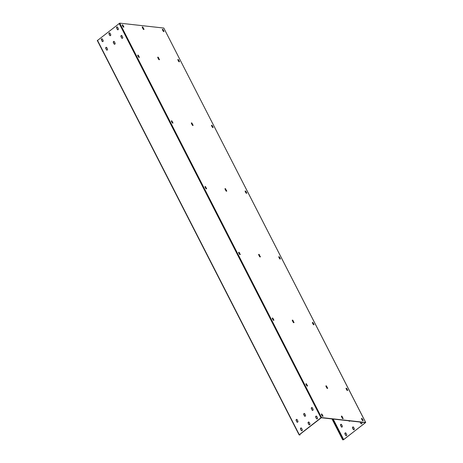 <?xml version="1.0" encoding="UTF-8"?>
<svg xmlns="http://www.w3.org/2000/svg" width="463" height="463" viewBox="0 0 463 463"><rect width="100%" height="100%" fill="white"/><g stroke="black" fill="none" stroke-linecap="round" stroke-linejoin="round"><path stroke-width="0.69" d="M163.856 28.162L365.706 422.488L343.274 439.85L342.649 439.781L331.977 418.922M342.649 439.781L332.307 418.957M365.706 422.488L321.565 417.574L320.957 417.805L299.289 434.693L299.845 435.052L299.468 434.711L321.339 417.748L365.423 422.632L343.696 439.601L342.875 439.607M361.591 422.192L361.881 422.765A0.712 0.585 96.3 0 1 360.874 423.547L360.139 422.1A0.712 0.585 96.3 0 1 360.104 422.03M354.288 428.686A0.712 0.585 96.3 0 1 353.281 429.467L352.54 428.02A0.712 0.585 96.3 0 1 353.547 427.239L354.288 428.686M349.895 420.902A0.712 0.585 96.3 0 1 348.905 420.919L348.836 420.786M345.682 435.388L344.941 433.941A0.712 0.585 96.3 0 1 345.948 433.154L346.689 434.601A0.712 0.585 96.3 0 1 345.682 435.388L345.12 433.958A0.712 0.585 96.3 0 1 345.612 432.859M340.571 425.393A0.712 0.585 96.3 0 1 341.578 424.612L342.313 426.058A0.712 0.585 96.3 0 1 341.312 426.84L340.751 425.416A0.712 0.585 96.3 0 1 341.237 424.316M361.389 423.865A0.712 0.585 96.3 0 1 361.053 423.57L360.312 422.123A0.712 0.585 96.3 0 1 360.283 422.048M353.796 429.786A0.712 0.585 96.3 0 1 353.46 429.485L352.719 428.038A0.712 0.585 96.3 0 1 353.211 426.938M349.42 421.237A0.712 0.585 96.3 0 1 349.085 420.942L349.015 420.803M346.197 435.7A0.712 0.585 96.3 0 1 345.861 435.405M341.827 427.158A0.712 0.585 96.3 0 1 341.486 426.857L340.751 425.416M163.867 28.064L119.726 23.15L97.38 40.559M143.131 27.537A0.712 0.313 -127.9 0 0 142.291 26.929A0.712 0.313 -127.9 0 0 142.326 27.444L143.067 28.891A0.712 0.313 -127.9 0 0 143.906 29.499A0.712 0.313 -127.9 0 0 143.871 28.978L142.905 27.711A0.712 0.313 -127.9 0 0 142.228 27.074M158.606 57.771A0.712 0.313 -127.9 0 0 157.767 57.169A0.712 0.313 -127.9 0 0 157.802 57.684L158.543 59.131A0.712 0.313 -127.9 0 0 159.382 59.739A0.712 0.313 -127.9 0 0 159.341 59.218L158.381 57.95A0.712 0.313 -127.9 0 0 157.704 57.314M192.243 123.511A0.712 0.313 -127.9 0 0 191.404 122.903A0.712 0.313 -127.9 0 0 191.439 123.424L192.18 124.871A0.712 0.313 -127.9 0 0 193.019 125.473A0.712 0.313 -127.9 0 0 192.984 124.958L192.018 123.685A0.712 0.313 -127.9 0 0 191.341 123.054M225.88 189.245A0.712 0.313 -127.9 0 0 225.047 188.644A0.712 0.313 -127.9 0 0 225.082 189.159L225.822 190.606A0.712 0.313 -127.9 0 0 226.656 191.213A0.712 0.313 -127.9 0 0 226.621 190.692L225.66 189.425A0.712 0.313 -127.9 0 0 224.977 188.788M259.523 254.986A0.712 0.313 -127.9 0 0 258.684 254.378A0.712 0.313 -127.9 0 0 258.719 254.899L259.459 256.346A0.712 0.313 -127.9 0 0 260.299 256.948A0.712 0.313 -127.9 0 0 260.264 256.433L259.297 255.159A0.712 0.313 -127.9 0 0 258.62 254.528M293.16 320.72A0.712 0.313 -127.9 0 0 292.321 320.118A0.712 0.313 -127.9 0 0 292.361 320.633L293.102 322.08A0.712 0.313 -127.9 0 0 293.936 322.688A0.712 0.313 -127.9 0 0 293.901 322.167L292.94 320.9A0.712 0.313 -127.9 0 0 292.257 320.263M326.803 386.46A0.712 0.313 -127.9 0 0 325.964 385.853A0.712 0.313 -127.9 0 0 325.998 386.373L326.739 387.815A0.712 0.313 -127.9 0 0 327.578 388.422A0.712 0.313 -127.9 0 0 327.544 387.907L326.577 386.634A0.712 0.313 -127.9 0 0 325.9 386.003M342.273 416.7A0.712 0.313 -127.9 0 0 341.439 416.092A0.712 0.313 -127.9 0 0 341.474 416.613L342.215 418.054A0.712 0.313 -127.9 0 0 343.054 418.662A0.712 0.313 -127.9 0 0 343.014 418.147L342.053 416.874A0.712 0.313 -127.9 0 0 341.37 416.243M123.135 25.448A0.712 0.313 -127.9 0 0 122.296 24.846A0.712 0.313 -127.9 0 0 122.33 25.361L122.932 26.541A0.712 0.313 -127.9 0 0 123.771 27.149A0.712 0.313 -127.9 0 0 123.737 26.634L122.909 25.621A0.712 0.313 -127.9 0 0 122.226 24.99M163.26 29.881L163.867 31.067A0.712 0.313 -127.9 0 1 163.902 31.582A0.712 0.313 -127.9 0 1 163.063 30.975L162.461 29.794A0.712 0.313 -127.9 0 1 162.426 29.279A0.712 0.313 -127.9 0 1 163.26 29.881L163.04 30.054A0.712 0.313 -127.9 0 0 162.357 29.424M138.605 55.687A0.712 0.313 -127.9 0 0 137.766 55.085A0.712 0.313 -127.9 0 0 137.806 55.601L138.408 56.781A0.712 0.313 -127.9 0 0 139.247 57.389A0.712 0.313 -127.9 0 0 139.213 56.874L138.385 55.861A0.712 0.313 -127.9 0 0 137.702 55.23M178.735 60.121L179.343 61.307A0.712 0.313 -127.9 0 1 179.378 61.822A0.712 0.313 -127.9 0 1 178.539 61.214L177.937 60.034A0.712 0.313 -127.9 0 1 177.896 59.519A0.712 0.313 -127.9 0 1 178.735 60.121L178.515 60.294A0.712 0.313 -127.9 0 0 177.833 59.663M172.248 121.428A0.712 0.313 -127.9 0 0 171.408 120.82A0.712 0.313 -127.9 0 0 171.443 121.335L172.051 122.521A0.712 0.313 -127.9 0 0 172.884 123.123A0.712 0.313 -127.9 0 0 172.849 122.608L172.022 121.601A0.712 0.313 -127.9 0 0 171.345 120.965M212.378 125.861L212.98 127.041A0.712 0.313 -127.9 0 1 213.015 127.556A0.712 0.313 -127.9 0 1 212.181 126.955L211.574 125.768A0.712 0.313 -127.9 0 1 211.539 125.253A0.712 0.313 -127.9 0 1 212.378 125.861L212.152 126.034A0.712 0.313 -127.9 0 0 211.475 125.404M205.885 187.162A0.712 0.313 -127.9 0 0 205.045 186.56A0.712 0.313 -127.9 0 0 205.08 187.075L205.688 188.256A0.712 0.313 -127.9 0 0 206.527 188.863A0.712 0.313 -127.9 0 0 206.492 188.348L205.665 187.336A0.712 0.313 -127.9 0 0 204.982 186.705M246.015 191.595L246.623 192.782A0.712 0.313 -127.9 0 1 246.657 193.297A0.712 0.313 -127.9 0 1 245.818 192.689L245.211 191.508A0.712 0.313 -127.9 0 1 245.176 190.993A0.712 0.313 -127.9 0 1 246.015 191.595L245.789 191.769A0.712 0.313 -127.9 0 0 245.112 191.138M239.527 252.902A0.712 0.313 -127.9 0 0 238.688 252.294A0.712 0.313 -127.9 0 0 238.723 252.81L239.325 253.996A0.712 0.313 -127.9 0 0 240.164 254.598A0.712 0.313 -127.9 0 0 240.129 254.083L239.302 253.076A0.712 0.313 -127.9 0 0 238.619 252.439M279.652 257.335L280.26 258.516A0.712 0.313 -127.9 0 1 280.294 259.031A0.712 0.313 -127.9 0 1 279.455 258.429L278.853 257.243A0.712 0.313 -127.9 0 1 278.819 256.728A0.712 0.313 -127.9 0 1 279.652 257.335L279.432 257.509A0.712 0.313 -127.9 0 0 278.749 256.878M273.164 318.637A0.712 0.313 -127.9 0 0 272.325 318.035A0.712 0.313 -127.9 0 0 272.36 318.55L272.967 319.73A0.712 0.313 -127.9 0 0 273.807 320.338A0.712 0.313 -127.9 0 0 273.772 319.823L272.939 318.81A0.712 0.313 -127.9 0 0 272.261 318.179M313.295 323.07L313.902 324.256A0.712 0.313 -127.9 0 1 313.937 324.771A0.712 0.313 -127.9 0 1 313.098 324.164L312.49 322.983A0.712 0.313 -127.9 0 1 312.456 322.468A0.712 0.313 -127.9 0 1 313.295 323.07L313.069 323.243A0.712 0.313 -127.9 0 0 312.392 322.613M306.801 384.377A0.712 0.313 -127.9 0 0 305.968 383.769A0.712 0.313 -127.9 0 0 306.002 384.284L306.604 385.471A0.712 0.313 -127.9 0 0 307.444 386.073A0.712 0.313 -127.9 0 0 307.409 385.557L306.581 384.55A0.712 0.313 -127.9 0 0 305.898 383.914M346.932 388.81L347.539 389.991A0.712 0.313 -127.9 0 1 347.574 390.506A0.712 0.313 -127.9 0 1 346.735 389.904L346.133 388.717A0.712 0.313 -127.9 0 1 346.098 388.202A0.712 0.313 -127.9 0 1 346.932 388.81L346.712 388.984A0.712 0.313 -127.9 0 0 346.029 388.353M322.277 414.611A0.712 0.313 -127.9 0 0 321.438 414.009A0.712 0.313 -127.9 0 0 321.472 414.524L322.08 415.71A0.712 0.313 -127.9 0 0 322.919 416.312A0.712 0.313 -127.9 0 0 322.885 415.797L322.057 414.79A0.712 0.313 -127.9 0 0 321.374 414.154M362.407 419.05L363.015 420.23A0.712 0.313 -127.9 0 1 363.05 420.745A0.712 0.313 -127.9 0 1 362.211 420.144L361.603 418.957A0.712 0.313 -127.9 0 1 361.568 418.442A0.712 0.313 -127.9 0 1 362.407 419.05L362.182 419.223A0.712 0.313 -127.9 0 0 361.505 418.587M143.871 28.978L142.905 27.711M143.646 29.157A0.712 0.313 -127.9 0 1 143.75 29.522M159.341 59.218L158.381 57.95M159.122 59.391A0.712 0.313 -127.9 0 1 159.22 59.762M192.984 124.958L192.018 123.685M192.758 125.132A0.712 0.313 -127.9 0 1 192.863 125.502M226.621 190.692L225.66 189.425M226.401 190.866A0.712 0.313 -127.9 0 1 226.5 191.236M260.264 256.433L259.297 255.159M260.038 256.606A0.712 0.313 -127.9 0 1 260.142 256.977M293.901 322.167L292.94 320.9M293.681 322.341A0.712 0.313 -127.9 0 1 293.779 322.711M327.544 387.907L326.577 386.634M327.318 388.081A0.712 0.313 -127.9 0 1 327.416 388.451M343.014 418.147L342.053 416.874M342.794 418.32A0.712 0.313 -127.9 0 1 342.892 418.691M163.867 31.067L163.04 30.054M163.642 31.241A0.712 0.313 -127.9 0 1 163.746 31.611M123.737 26.634L122.909 25.621M123.517 26.808A0.712 0.313 -127.9 0 1 123.615 27.178M179.343 61.307L178.515 60.294M179.117 61.481A0.712 0.313 -127.9 0 1 179.222 61.851M139.213 56.874L138.385 55.861M138.987 57.047A0.712 0.313 -127.9 0 1 139.091 57.418M212.98 127.041L212.152 126.034M212.76 127.215A0.712 0.313 -127.9 0 1 212.858 127.585M172.849 122.608L172.022 121.601M172.63 122.782A0.712 0.313 -127.9 0 1 172.728 123.152M246.623 192.782L245.789 191.769M246.397 192.955A0.712 0.313 -127.9 0 1 246.495 193.326M206.492 188.348L205.665 187.336M206.266 188.522A0.712 0.313 -127.9 0 1 206.371 188.892M280.26 258.516L279.432 257.509M280.04 258.69A0.712 0.313 -127.9 0 1 280.138 259.06M240.129 254.083L239.302 253.076M239.909 254.256A0.712 0.313 -127.9 0 1 240.008 254.627M313.902 324.256L313.069 323.243M313.677 324.43A0.712 0.313 -127.9 0 1 313.775 324.8M273.772 319.823L272.939 318.81M273.546 319.997A0.712 0.313 -127.9 0 1 273.645 320.361M347.539 389.991L346.712 388.984M347.314 390.164A0.712 0.313 -127.9 0 1 347.418 390.535M307.409 385.557L306.581 384.55M307.183 385.731A0.712 0.313 -127.9 0 1 307.287 386.101M363.015 420.23L362.182 419.223M362.789 420.404A0.712 0.313 -127.9 0 1 362.894 420.774M322.885 415.797L322.057 414.79M322.659 415.971A0.712 0.313 -127.9 0 1 322.763 416.341M116.578 28.029A0.712 0.585 96.3 0 1 117.585 27.248L118.325 28.694A0.712 0.585 96.3 0 1 117.318 29.476L116.757 28.052A0.712 0.585 96.3 0 1 117.249 26.952M109.991 33.168L110.726 34.609A0.712 0.585 96.3 0 1 109.725 35.396L108.984 33.949A0.712 0.585 96.3 0 1 109.991 33.168M121.694 38.024L120.953 36.577A0.712 0.585 96.3 0 1 121.96 35.79L122.701 37.237A0.712 0.585 96.3 0 1 121.694 38.024L121.132 36.594A0.712 0.585 96.3 0 1 121.624 35.495M115.102 43.157A0.712 0.585 96.3 0 1 114.095 43.939L113.354 42.498A0.712 0.585 96.3 0 1 114.361 41.711L115.102 43.157M316.466 418.639L315.725 417.192A0.712 0.585 96.3 0 1 316.733 416.411L317.473 417.858A0.712 0.585 96.3 0 1 316.466 418.639L315.905 417.215A0.712 0.585 96.3 0 1 316.397 416.115M309.874 423.778A0.712 0.585 96.3 0 1 308.867 424.559L308.126 423.113A0.712 0.585 96.3 0 1 309.134 422.331L309.874 423.778M311.35 408.65A0.712 0.585 96.3 0 1 312.357 407.862L313.098 409.309A0.712 0.585 96.3 0 1 312.091 410.096L311.53 408.667A0.712 0.585 96.3 0 1 312.021 407.567M304.764 413.783L305.499 415.23A0.712 0.585 96.3 0 1 304.498 416.011L303.757 414.57A0.712 0.585 96.3 0 1 304.764 413.783M101.385 39.87A0.712 0.585 96.3 0 1 102.392 39.083L103.133 40.53A0.712 0.585 96.3 0 1 102.126 41.317L101.565 39.887A0.712 0.585 96.3 0 1 102.057 38.788M106.502 49.859L105.761 48.412A0.712 0.585 96.3 0 1 106.768 47.631L107.503 49.078A0.712 0.585 96.3 0 1 106.502 49.859L105.94 48.436A0.712 0.585 96.3 0 1 106.426 47.336M301.274 430.48L300.533 429.033A0.712 0.585 96.3 0 1 301.54 428.252L302.275 429.693A0.712 0.585 96.3 0 1 301.274 430.48L300.713 429.051A0.712 0.585 96.3 0 1 301.199 427.951M296.158 420.485A0.712 0.585 96.3 0 1 297.165 419.704L297.906 421.151A0.712 0.585 96.3 0 1 296.899 421.932L296.337 420.508A0.712 0.585 96.3 0 1 296.829 419.409M117.834 29.794A0.712 0.585 96.3 0 1 117.498 29.493L116.757 28.052M110.24 35.709A0.712 0.585 96.3 0 1 109.905 35.414L109.164 33.967A0.712 0.585 96.3 0 1 109.65 32.867M122.209 38.336A0.712 0.585 96.3 0 1 121.873 38.041M114.61 44.257A0.712 0.585 96.3 0 1 114.274 43.962L113.533 42.515A0.712 0.585 96.3 0 1 114.025 41.415M316.981 418.957A0.712 0.585 96.3 0 1 316.646 418.662M309.382 424.878A0.712 0.585 96.3 0 1 309.047 424.577L308.306 423.136A0.712 0.585 96.3 0 1 308.798 422.036M312.606 410.409A0.712 0.585 96.3 0 1 312.27 410.114L311.53 408.667M305.013 416.33A0.712 0.585 96.3 0 1 304.671 416.034L303.936 414.588A0.712 0.585 96.3 0 1 304.423 413.488M102.641 41.629A0.712 0.585 96.3 0 1 102.306 41.334L101.565 39.887M107.017 50.178A0.712 0.585 96.3 0 1 106.681 49.882M301.789 430.793A0.712 0.585 96.3 0 1 301.454 430.497M297.414 422.25A0.712 0.585 96.3 0 1 297.078 421.955L296.337 420.508M300.07 434.879L299.833 434.421M343.5 439.676L332.932 419.027M343.696 439.601L333.186 419.056M365.62 422.441L163.78 28.017M321.565 417.574L119.726 23.15M320.957 417.805L119.124 23.381M299.289 434.693L97.45 40.269M97.294 40.512L299.133 434.936"/></g></svg>
